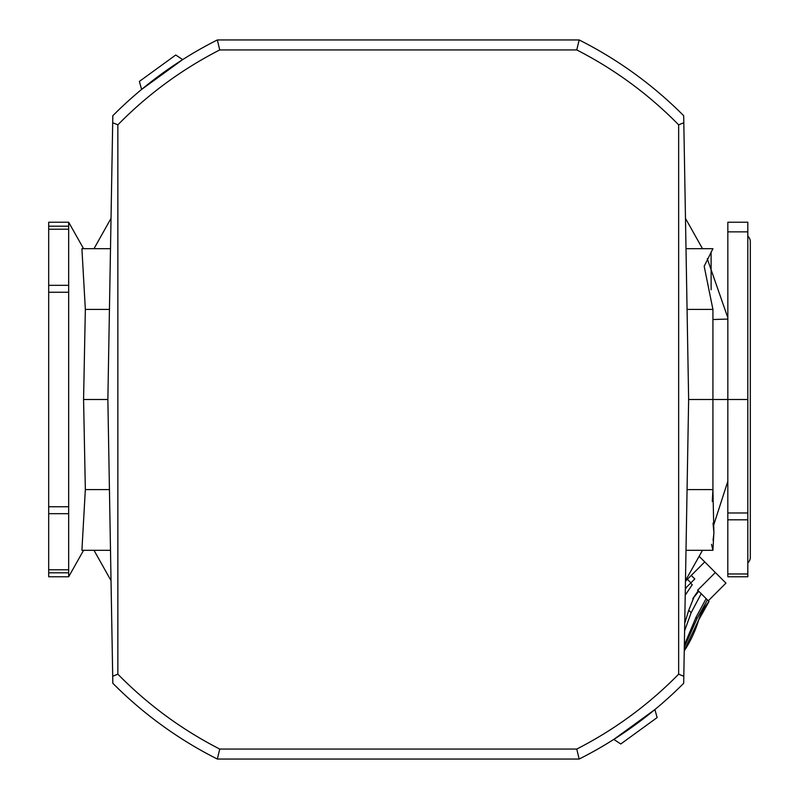 <?xml version="1.0" encoding="UTF-8"?>
<svg xmlns="http://www.w3.org/2000/svg" width="799" height="799" viewBox="0 0 799 799"><rect width="100%" height="100%" fill="white"/><g stroke="black" fill="none" stroke-linecap="round" stroke-linejoin="round"><path stroke-width="1.2" d="M747.814 236.114A7.491 7.491 0 0 1 750.311 241.698L750.311 557.303A7.491 7.491 0 0 1 747.814 562.886M712.928 319.52L727.839 319.061M685.472 218.357L702.501 248.689M707.275 258.726L727.839 317.752M727.839 481.248L713.427 525.902M702.501 550.311L685.472 580.643M111.031 580.643L94.002 550.311M94.002 248.689L111.031 218.357M686.001 550.311L712.928 550.311L713.887 532.643L712.928 489.587L712.928 399.5L688.638 399.5L683.804 122.736L678.651 124.834L678.651 674.166L683.804 676.264L688.638 399.5M687.07 489.587L712.928 489.587L712.279 501.532M713.038 523.245L713.887 532.524M713.877 533.702L713.048 540.244M711.519 544.329L712.928 550.311M711.1 251.945L711.13 289.777M686.001 248.689L712.928 248.689L704.179 266.267L712.928 309.413L712.928 399.5L727.839 399.5L727.839 222.222L747.814 222.222L747.814 231.52M683.804 122.736L683.684 115.715A402.496 402.496 0 0 0 579.155 39.95L217.348 39.95A402.496 402.496 0 0 0 112.819 115.715L107.865 399.5L83.575 399.5L85.343 309.413L109.433 309.413M68.664 222.222L68.664 226.187L48.689 226.187L48.689 222.222L68.664 222.222L83.575 248.689L110.502 248.689L81.907 248.689L85.343 309.413M109.433 489.587L85.343 489.587L81.907 550.311L110.502 550.311L83.575 550.311L68.664 576.778L48.689 576.778L48.689 572.813L68.664 572.813L68.664 576.778M85.343 489.587L83.575 399.5M727.839 573.972L747.814 573.972L747.814 399.5L727.839 399.5L727.809 576.049M727.839 286.022L727.839 279.191M747.814 399.5L747.814 231.86L727.839 231.86L727.839 222.222M68.664 229.223L68.664 285.313L48.689 285.313L48.689 229.223L68.664 229.223L68.664 226.187M68.664 292.254L68.664 506.746L48.689 506.746L48.689 292.254L68.664 292.254L68.664 285.313M68.664 513.687L68.664 569.777L48.689 569.777L48.689 513.687L68.664 513.687L68.664 506.746M68.664 572.813L68.664 569.777M747.814 573.972L747.814 576.778L727.839 576.778M48.689 569.777L48.689 572.813M48.689 506.746L48.689 513.687M48.689 285.313L48.689 292.254M48.689 226.187L48.689 229.223M579.155 39.95L576.768 49.938C614.771 69.403 648.738 94.372 678.651 124.834M217.348 39.95L219.735 49.938L576.768 49.938M112.699 122.736L117.853 124.834C147.765 94.372 181.733 69.403 219.735 49.938M107.865 399.5L112.699 676.264L117.853 674.166L117.853 124.834M112.699 676.264L112.819 683.285A402.496 402.496 0 0 0 217.348 759.05L219.735 749.062C181.733 729.597 147.765 704.628 117.853 674.166M217.348 759.05L579.155 759.05L576.768 749.062L219.735 749.062M579.155 759.05A402.496 402.496 0 0 0 683.684 683.285L683.804 676.264M683.684 115.715L683.714 117.583M182.681 59.595L141.603 89.448L139.386 81.418L175.73 55.011L182.681 59.595M112.819 683.285L112.789 681.417M613.822 739.405L654.9 709.552L657.118 717.582L620.773 743.989L613.822 739.405M697.627 590.111L709.053 601.547A49.938 49.938 0 0 0 698.646 620.134A119.85 119.85 0 0 1 684.254 650.895M685.462 581.213L704.748 561.927L699.345 556.523M708.284 600.778L725.941 583.12L704.748 561.927M686.721 587.025L685.332 589.153M690.626 583.12L692.234 584.728L685.222 595.195M687.36 579.325L690.895 582.851L685.342 588.404M691.255 575.43L694.79 578.955L690.895 582.851M709.013 601.507L698.616 620.104L684.264 650.366M684.613 646.421L697.058 618.546L707.415 599.909M706.136 598.631L695.959 617.447L684.913 643.714M684.603 630.801L691.165 612.653L701.212 593.707M698.586 591.08L692.763 598.701L698.785 591.28M698.246 590.741L692.763 598.701M693.722 597.742L688.748 610.236L684.733 623.26M687.07 309.413L712.928 309.413M727.839 512.978L747.814 512.978M747.814 519.809L727.839 519.809M678.651 674.166C648.738 704.628 614.771 729.597 576.768 749.062M715.345 572.523L697.687 590.181M697.058 618.546L695.959 617.447M691.165 612.653L688.748 610.236"/></g></svg>
